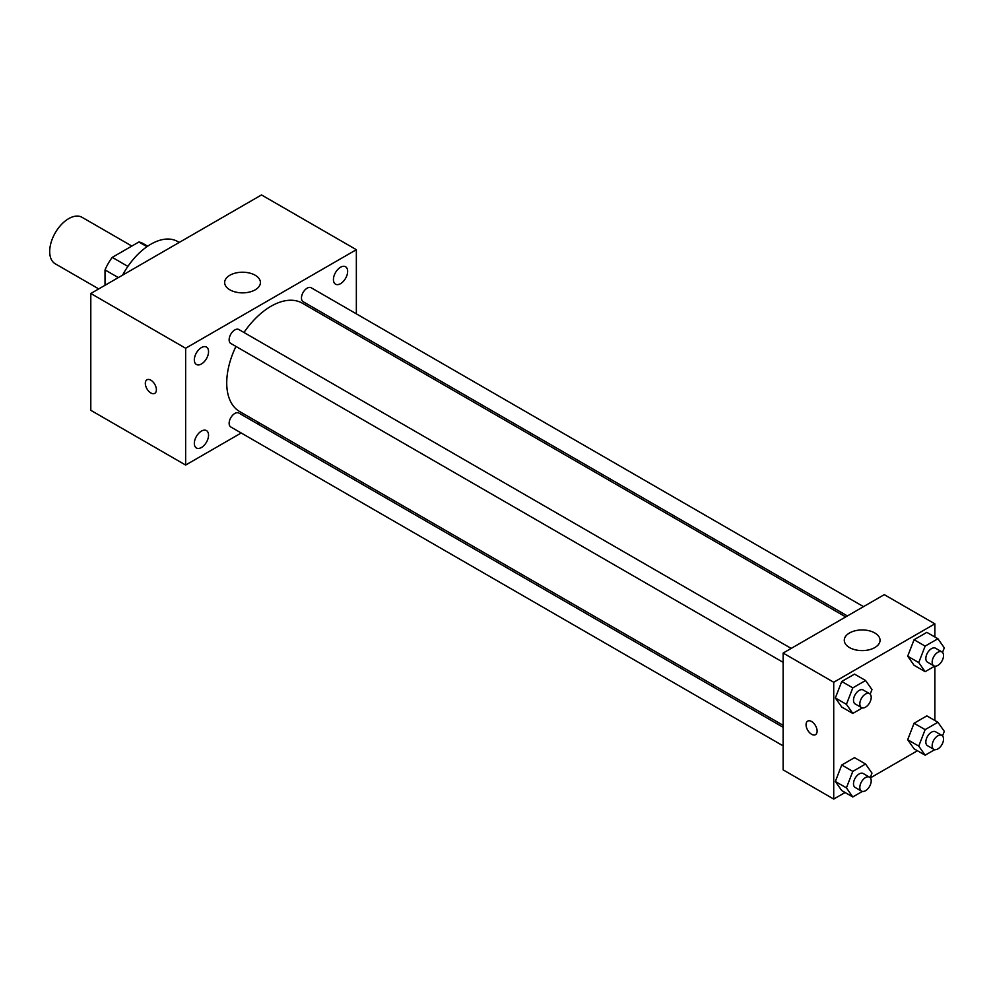 <?xml version="1.0" encoding="UTF-8"?>
<svg xmlns="http://www.w3.org/2000/svg" width="994" height="994" viewBox="0 0 994 994"><rect width="100%" height="100%" fill="white"/><g stroke="black" fill="none" stroke-linecap="round" stroke-linejoin="round"><path stroke-width="1.49" d="M131.854 246.065L82.08 217.326A26.826 15.482 120 0 0 61.404 224.52A26.826 15.482 120 0 0 49.7 251.507A26.826 15.482 120 0 0 55.254 263.795L98.741 288.906M127.903 266.404L112.26 257.371L138.874 242.002A34.616 19.992 120 0 1 142.887 243.431L147.684 246.201M105.029 285.278L105.029 269.908A34.616 19.992 120 0 1 112.26 257.371M118.336 277.599L105.029 269.908M146.988 246.686L138.874 242.002M179.218 242.437L177.69 241.554A53.651 30.976 120 0 0 122.585 275.139M241.194 432.986L185.642 465.055L90.802 410.311L90.802 293.491L261.509 194.936L356.349 249.693L356.349 313.843M340.544 267.249A10.052 5.802 120 0 0 333.972 276.108A10.052 5.802 120 0 0 335.512 284.16A10.052 5.802 120 0 0 345.564 278.357A10.052 5.802 120 0 0 345.564 266.752A10.052 5.802 120 0 0 340.544 267.249M201.447 347.565A10.052 5.802 120 0 0 194.874 356.411A10.052 5.802 120 0 0 196.414 364.475A10.052 5.802 120 0 0 206.466 358.672A10.052 5.802 120 0 0 206.466 347.068A10.052 5.802 120 0 0 201.447 347.565M201.447 431.085A10.052 5.802 120 0 0 194.874 439.944A10.052 5.802 120 0 0 196.414 447.996A10.052 5.802 120 0 0 206.466 442.193A10.052 5.802 120 0 0 206.466 430.588A10.052 5.802 120 0 0 201.447 431.085M185.642 465.055L185.642 348.248L90.802 293.491M185.642 348.248L356.349 249.693M255.185 289.838A17.88 10.325 180 0 1 235.702 292.074A17.88 10.325 180 0 1 224.656 282.544A17.88 10.325 180 0 1 242.536 272.219A17.88 10.325 180 0 1 260.428 282.544A17.88 10.325 180 0 1 255.185 289.838M258.987 422.711L257.297 423.692M156.393 389.772A7.828 4.523 60 0 1 154.778 393.351A7.828 4.523 60 0 1 146.95 388.84A7.828 4.523 60 0 1 146.95 379.795A7.828 4.523 60 0 1 152.977 381.895A7.828 4.523 60 0 1 156.393 389.772M154.778 393.351A7.828 4.523 60 0 1 146.95 388.828A7.828 4.523 60 0 1 146.95 379.795M356.349 332.431L356.349 334.382M863.513 606.651L311.184 287.763A8.051 4.647 120 0 0 307.158 288.161A8.051 4.647 120 0 0 301.468 298.014A8.051 4.647 120 0 0 303.133 301.704L847.41 615.945M783.135 727.285L238.846 413.044A8.051 4.647 120 0 0 234.832 413.442A8.051 4.647 120 0 0 229.142 423.295A8.051 4.647 120 0 0 230.807 426.985L783.135 745.86M791.174 648.411L238.846 329.523A8.051 4.647 120 0 0 234.832 329.921A8.051 4.647 120 0 0 229.577 337.016A8.051 4.647 120 0 0 230.807 343.464L783.135 662.339M235.938 346.421A62.597 36.132 120 0 0 226.731 382.926A62.597 36.132 120 0 0 239.703 411.578L783.135 725.322M845.72 616.914L302.288 303.17A62.597 36.132 120 0 0 243.977 332.481M845.086 792.504L833.717 799.064L783.135 769.865L783.135 653.058L884.287 594.648L934.869 623.847L934.869 636.992M917.425 750.743L870.371 777.904M914.07 665.284L907.684 656.189L914.07 639.726L926.843 632.358L914.07 639.726L907.684 656.189L914.07 665.284L925.141 671.671L918.742 662.588L925.141 646.112L937.914 638.744L944.3 647.827L942.523 652.412M841.744 790.565L835.345 781.47L841.744 765.007L854.517 757.639L841.744 765.007L835.345 781.47L841.744 790.565L852.802 796.952L846.416 787.869L852.802 771.394L865.575 764.026L871.974 773.108L870.185 777.693M934.869 666.179L934.869 720.513M833.717 799.064L833.717 682.257L934.869 623.847M914.07 748.805L907.684 739.71L914.07 723.247L926.843 715.879L914.07 723.247L907.684 739.71L914.07 748.805L925.141 755.191L918.742 746.109L925.141 729.633L937.914 722.265L944.3 731.348L942.523 735.933M841.744 707.045L835.345 697.95L841.744 681.486L854.517 674.118L841.744 681.486L835.345 697.95L841.744 707.045L852.802 713.431L846.416 704.348L852.802 687.873L865.575 680.505L871.974 689.587L870.185 694.172M833.717 682.257L783.135 653.058M849.522 647.579A17.88 10.325 180 0 1 844.279 640.273A17.88 10.325 180 0 1 862.158 629.947A17.88 10.325 180 0 1 880.05 640.273A17.88 10.325 180 0 1 869.004 649.815A17.88 10.325 180 0 1 849.522 647.579M817.118 731.075A7.828 4.523 60 0 1 815.49 734.665A7.828 4.523 60 0 1 807.675 730.143A7.828 4.523 60 0 1 807.675 721.11A7.828 4.523 60 0 1 813.701 723.21A7.828 4.523 60 0 1 817.118 731.075M815.502 734.665A7.828 4.523 60 0 1 807.675 730.143A7.828 4.523 60 0 1 807.675 721.11M862.37 707.914L852.802 713.431M869.539 693.65L863.214 689.998A8.051 4.647 120 0 0 857.014 692.147A8.051 4.647 120 0 0 853.498 700.248A8.051 4.647 120 0 0 855.163 703.938L861.487 707.591A8.051 4.647 120 0 0 869.539 702.944A8.051 4.647 120 0 0 869.539 693.65A8.051 4.647 120 0 0 863.339 695.8A8.051 4.647 120 0 0 859.822 703.901A8.051 4.647 120 0 0 861.487 707.591M846.416 704.348L835.345 697.95M852.802 687.873L841.744 681.486M865.575 680.505L854.517 674.118M934.695 666.154L925.141 671.671M941.865 651.89L935.553 648.237A8.051 4.647 120 0 0 929.34 650.387A8.051 4.647 120 0 0 925.836 658.488A8.051 4.647 120 0 0 927.501 662.178L933.826 665.831A8.051 4.647 120 0 0 941.865 661.184A8.051 4.647 120 0 0 941.865 651.89A8.051 4.647 120 0 0 935.665 654.04A8.051 4.647 120 0 0 932.161 662.141A8.051 4.647 120 0 0 933.826 665.831M918.742 662.588L907.684 656.189M925.141 646.112L914.07 639.726M937.914 638.744L926.843 632.358M862.37 791.435L852.802 796.952M869.539 777.171L863.214 773.518A8.051 4.647 120 0 0 857.014 775.68A8.051 4.647 120 0 0 853.498 783.769A8.051 4.647 120 0 0 855.163 787.459L861.487 791.112A8.051 4.647 120 0 0 869.539 786.465A8.051 4.647 120 0 0 869.539 777.171A8.051 4.647 120 0 0 863.339 779.321A8.051 4.647 120 0 0 859.822 787.422A8.051 4.647 120 0 0 861.487 791.112M846.416 787.869L835.345 781.47M852.802 771.394L841.744 765.007M865.575 764.026L854.517 757.639M934.695 749.675L925.141 755.191M941.865 735.411L935.553 731.758A8.051 4.647 120 0 0 929.34 733.92A8.051 4.647 120 0 0 925.836 742.009A8.051 4.647 120 0 0 927.501 745.699L933.826 749.352A8.051 4.647 120 0 0 941.865 744.705A8.051 4.647 120 0 0 941.865 735.411A8.051 4.647 120 0 0 935.665 737.56A8.051 4.647 120 0 0 932.161 745.662A8.051 4.647 120 0 0 933.826 749.352M918.742 746.109L907.684 739.71M925.141 729.633L914.07 723.247M937.914 722.265L926.843 715.879"/></g></svg>
